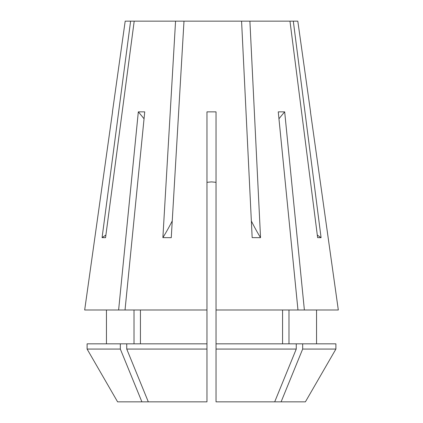 <?xml version="1.0" encoding="UTF-8"?>
<svg xmlns="http://www.w3.org/2000/svg" width="423" height="423" viewBox="0 0 423 423"><rect width="100%" height="100%" fill="white"/><g stroke="black" fill="none" stroke-linecap="round" stroke-linejoin="round"><path stroke-width="0.63" d="M211.5 181.89L216.031 182.324L211.5 181.89L206.969 182.324M112.455 111.794L125.192 21.15L241.575 21.15L252.166 237.631L260.536 237.673L249.898 21.15L289.972 21.15L317.625 237.631L321.083 237.673L293.308 21.15L297.808 21.15L310.545 111.794M84.679 310.001L112.544 111.868L84.679 310.001L206.969 310.001L206.969 111.868L216.031 111.868L216.031 310.001L297.972 310.001L278.265 111.868L284.679 111.868L304.38 310.001L338.321 310.001L310.456 111.868L338.321 310.001M125.028 310.001L144.735 111.868L138.321 111.868L118.62 310.001M175.561 21.15L162.881 237.631L171.262 237.673L183.994 21.15M130.601 21.15L102.08 237.631L105.56 237.673L134.202 21.15M293.308 21.15L289.972 21.15M249.898 21.15L241.575 21.15M297.972 310.001L304.38 310.001M282.575 343.841L282.575 310.001M216.031 349.065L296.259 349.065L274.691 401.85L216.031 401.85L216.031 310.001M140.425 310.001L140.425 343.841M87.101 343.841L87.101 349.065L87.101 343.841L206.969 343.841L206.969 310.001M288.983 343.841L288.983 310.001M316.547 343.841L316.547 310.001M134.017 310.001L134.017 343.841M106.453 310.001L106.453 343.841L106.453 310.001M216.031 343.841L335.899 343.841L335.899 349.065L302.667 349.065L302.667 343.841M296.259 349.065L296.259 343.841M126.741 343.841L126.741 349.065L206.969 349.065L206.969 343.841M120.333 343.841L120.333 349.065L141.901 401.85L206.969 401.85L206.969 349.065M87.101 349.065L117.599 401.85L87.101 349.065L120.333 349.065M126.741 349.065L148.309 401.85M274.691 401.85L281.099 401.85L302.667 349.065M281.099 401.85L305.401 401.85L335.899 349.065L305.401 401.85M117.599 401.85L141.901 401.85M144.047 118.789A314.231 222.191 90 0 0 138.321 111.868M278.953 118.789A314.231 222.191 90 0 1 284.679 111.868M162.881 237.631A314.231 120.248 90.3 0 0 172.246 220.928M102.08 237.631A314.231 290.305 90.8 0 0 105.909 235.014M260.536 237.673A314.231 120.248 90.3 0 1 251.352 221.002M321.083 237.673A314.231 290.305 90.8 0 1 317.303 235.077"/></g></svg>
